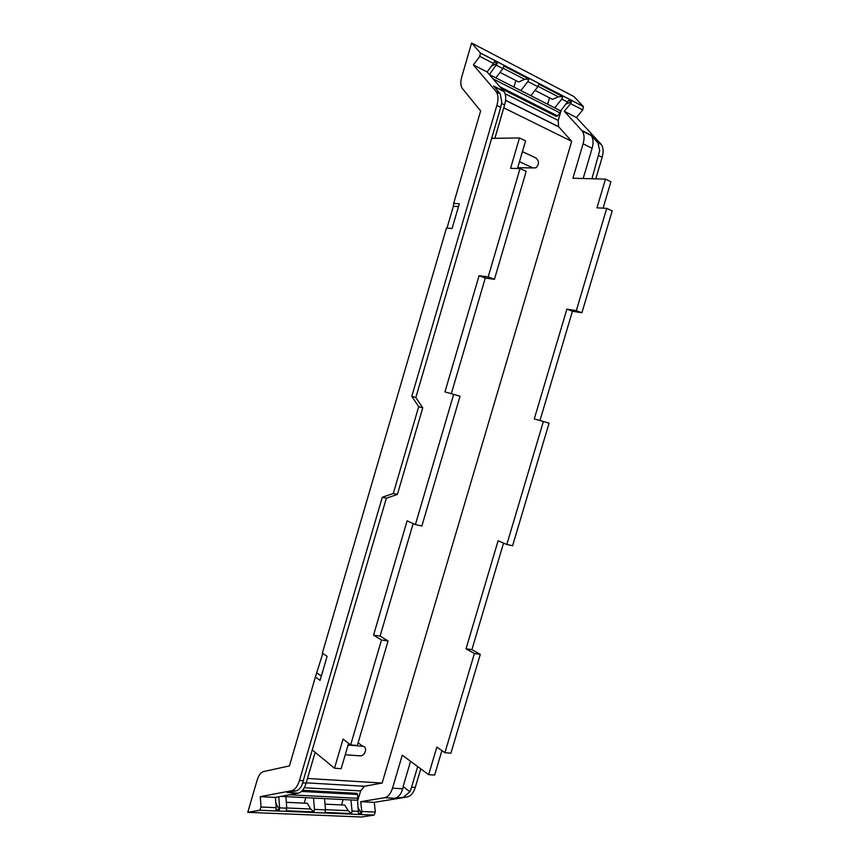 <?xml version="1.0" encoding="UTF-8"?>
<svg xmlns="http://www.w3.org/2000/svg" width="860" height="860" viewBox="0 0 860 860"><rect width="100%" height="100%" fill="white"/><g stroke="black" fill="none" stroke-linecap="round" stroke-linejoin="round"><path stroke-width="1.29" d="M403.856 796.79L410.048 791.651L411.553 787.201L415.272 787.427C413.477 792.984 410.8 796.166 407.221 796.973L374.25 802.358L360.748 801.681L384.592 797.714L394.869 798.263L407.221 796.973M374.25 802.358L375.325 812.087L361.781 811.485L360.748 801.681M260.999 807.024L276.167 807.691L275.426 797.424L260.311 796.661L260.999 807.024L259.709 810.238L247.787 812.324L361.437 817L374.057 815.097L375.325 812.087M582.758 109.94L576.458 117.54L564.267 111.316L570.556 103.619L582.758 109.94L583.446 106.618L573.953 96.567L471.613 43L480.407 53.03L479.794 56.362L493.489 63.457L487.093 71.928L473.409 64.941L496.413 91.934C498.316 95.094 498.477 99.588 496.876 105.415L411.8 396.342L418.702 406.683L393.289 493.479L382.291 497.263L299.473 780.461C297.592 786.405 294.958 789.824 291.562 790.705L260.311 796.661M576.458 117.54L601.291 144.458C603.365 147.565 603.655 151.833 602.161 157.273L595.765 178.858M415.272 787.427L420.787 768.851M411.553 787.201L417.68 766.55M583.166 178.514L592.121 148.275C593.604 142.878 593.336 138.643 591.282 135.579L597.926 142.771L599.699 150.618L591.927 178.751M409.693 791.63L403.114 786.534L410.575 761.315M403.404 786.75L402.792 788.792C401.018 794.317 398.373 797.467 394.869 798.263M503.551 543.09L471.893 649.655L480.288 654.374L450.887 753.199L444.921 752.704L436.848 747.071L428.667 774.656L402.276 755.188L392.515 788.19C390.719 793.737 388.086 796.919 384.592 797.714M444.921 752.704L474.408 653.514L466.034 648.795L498.101 540.768L506.819 544.477L543.38 421.464L534.286 418.906L566.88 309.138L576.318 310.654L606.73 208.356L596.958 207.819L605.483 179.117L572.921 178.246L583.101 143.814L592.121 148.275M564.267 111.316L582.295 131.053C584.327 134.117 584.596 138.374 583.101 143.814M566.235 103.985L571.427 101.867L570.556 103.619M357.61 801.165L360.619 790.91L364.404 786.266L382.13 783.051L571.674 141.33L558.581 126.656L558.204 120.432L561.214 110.188M276.167 807.691L275.92 809.679L279.339 809.83L279.597 807.852L286.767 808.163L286.219 810.754L313.911 811.937L314.448 809.389L325.542 809.883L324.532 798.607L357.534 800.284L358.448 813.237L361.565 813.377L358.298 808.185M361.565 813.377L361.781 811.485M489.394 74.594L497.316 63.403L494.231 61.791L493.489 63.457M503.175 68.241L524.568 79.324L528.846 79.002L503.885 66.026L502.917 68.617L495.876 77.862L520.837 90.579L527.889 81.539L537.898 86.72L538.854 84.194L562.741 96.599L561.795 99.083L554.721 107.844L560.677 110.876L568.621 100.405L571.427 101.867M528.846 79.002L527.889 81.539M322.812 653.428L315.394 676.981L320.092 680.346L327.101 656.341L322.36 653.116L446.447 228.04L452.081 228.534L459.315 203.755L453.639 203.422L480.632 110.929L462.132 88.225C460.53 85.591 460.412 81.807 461.766 76.841L471.613 43M549.54 97.857L547.659 104.243M515.828 80.517L513.914 87.053M247.787 812.324L257.14 780.17C258.688 775.225 260.838 772.345 263.601 771.549L289.433 765.916L315.394 676.981M343.129 799.553L341.549 804.938M305.827 797.661L304.214 803.165M350.944 799.95L352.052 811.055L351.525 813.549L325.005 812.42L325.542 809.883M357.534 800.284L357.685 794.479L356.771 793.296L302.548 790.329M307.493 778.461L382.13 783.051M571.674 141.33L503.777 107.855M560.677 110.876L560.075 112.918L557.592 115.939L556.183 116.337L501.745 88.881M603.075 208.152L610.922 181.729L605.483 179.117M566.88 309.138L572.438 311.255L581.897 312.782L612.212 210.883L606.73 208.356M581.897 312.782L576.318 310.654M572.438 311.255L539.972 420.508M506.819 544.477L512.603 545.735L549.056 423.185L543.38 421.464M471.893 649.655L466.034 648.795M480.288 654.374L474.408 653.514M441.9 750.597L434.633 775.064L428.667 774.656M479.794 56.362L473.409 64.941M517.483 168.474L525.589 140.868L519.494 137.955L510.571 168.356L520.031 168.528L526.18 171.344L494.425 279.328L485.287 278.049L451.317 393.687M459.648 397.567L460.035 396.256L453.671 394.342L415.401 524.6L421.873 526.008L459.648 397.567M413.155 523.589L380.098 636.11L388.064 640.958L357.319 745.491L350.644 744.932L343.054 739.062L334.497 768.216L312.631 750.253M348.601 743.352L341.162 768.679L334.497 768.216M275.426 797.424L298.323 793.146C301.688 792.286 304.289 788.942 306.138 783.105L315.147 752.328M487.093 71.928L504.132 91.697C506.024 94.804 506.196 99.222 504.627 104.952L494.865 138.309M497.316 63.393L491.662 65.833M487.33 72.208L487.749 71.036M491.275 66.338L491.909 65.973M489.404 74.562L495.876 77.862M524.568 79.324L518.666 81.969L499.993 72.369M520.837 90.579L530.846 95.675L537.898 86.72M538.156 86.365L558.398 96.847L562.741 96.599M558.398 96.847L552.432 99.341L534.974 90.354M530.846 95.675L554.721 107.844M458.487 206.604L453.36 206.282L453.639 203.422M453.36 206.282L446.996 228.083M325.521 809.679L348.203 810.69L344.752 805.089L324.983 804.154M348.203 810.69L351.525 813.549M314.448 809.389L313.481 798.048L324.532 798.607M286.745 807.959L310.686 809.024L307.353 803.315L286.283 802.316M310.686 809.024L313.911 811.937M286.767 808.163L285.907 796.65L313.481 798.048M279.597 807.852L278.79 796.79M280.897 796.403L285.907 796.65M279.339 809.83L275.791 802.971M275.522 798.951L275.781 797.349M519.472 161.701L532.942 167.947L536.038 167.743C539.274 164.281 539.22 161.024 535.877 157.95L522.428 151.618M345.258 754.736L360.2 755.865C365.392 756.091 367.951 746.448 362.737 746.265L358.125 742.739M362.737 746.265L348.096 745.061M298.323 793.146L287.229 792.554L295.786 790.931C298.044 790.447 300.054 788.62 301.817 785.438L386.377 498.198L382.291 497.263M393.289 493.479L397.395 494.435L386.377 498.198M418.702 406.683L422.754 407.855L397.395 494.435M411.8 396.342L415.831 397.524L422.754 407.855M415.831 397.524L500.735 107.317L501.756 102.017L500.251 93.858L495.951 91.321M503.68 91.117L493.618 86.043L499.8 93.245M321.328 676.1L317.082 673.079M520.031 168.528L488.168 276.942L494.425 279.328M488.168 276.942L479.074 275.684L485.287 278.049M453.671 394.342L444.953 391.902L479.074 275.684M415.401 524.6L407.102 520.87L373.552 635.142L380.098 636.11M373.552 635.142L381.485 640.001L388.064 640.958M381.485 640.001L350.644 744.932M491.651 138.352L519.494 137.955M392.515 788.19L402.792 788.792M602.161 157.273L598.786 155.606M597.431 142.169L600.796 143.856M581.822 130.473L590.809 134.998M480.331 52.944L583.37 106.522M496.435 65.263L502.917 68.617M561.795 99.083L567.75 102.168M374.057 815.097L259.709 810.238M352.052 811.055L358.663 811.356M304.268 787.749L360.619 790.91M364.404 786.266L306.214 782.837M558.763 126.882L505.562 100.373M558.204 120.432L505.099 93.751M357.685 794.479L301.494 791.437M532.942 167.947L517.709 167.678M557.592 115.939L499.983 86.838M291.562 790.705L295.786 790.931M303.709 780.719L299.473 780.461M496.876 105.415L500.735 107.317M306.138 783.105L302.967 782.912M504.627 104.952L501.584 103.447M560.075 112.918L493.135 78.916M358.104 798.338L289.54 794.78M597.926 142.771L601.291 144.458M480.407 53.03L583.446 106.618M582.295 131.053L591.282 135.579M558.581 126.656L505.583 100.233M500.251 93.858L496.413 91.934M504.132 91.697L494.167 86.677"/></g></svg>
